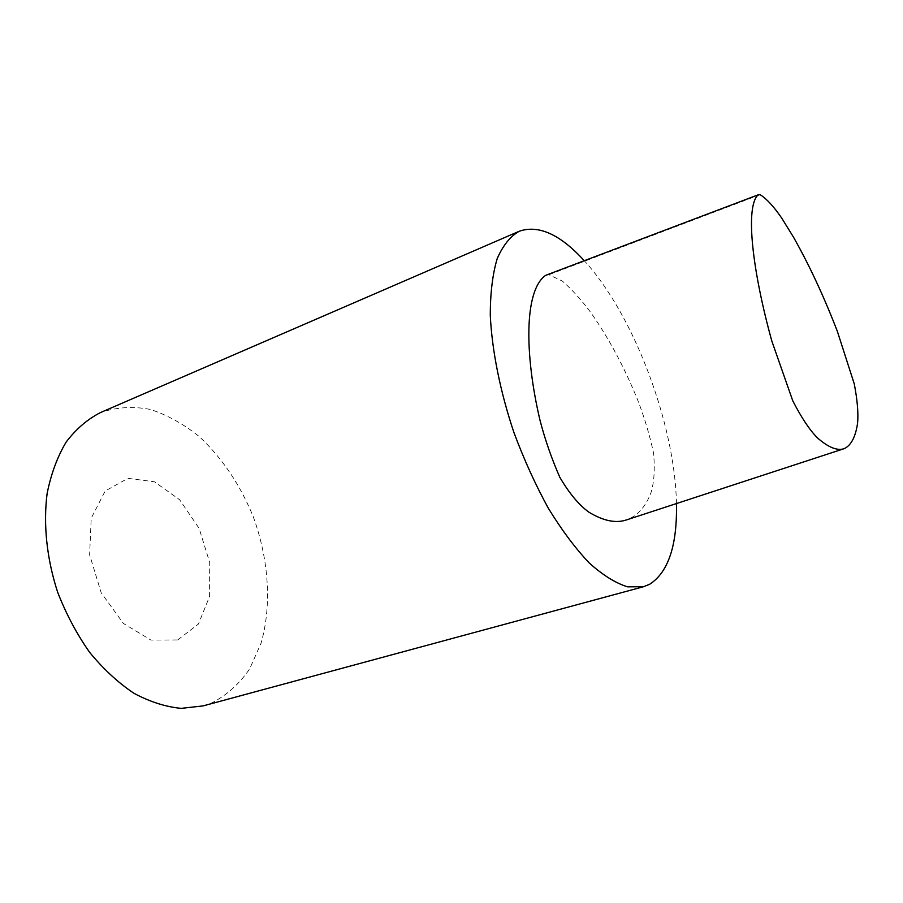 <?xml version="1.0" encoding="UTF-8"?>
<svg xmlns="http://www.w3.org/2000/svg" width="903" height="903" viewBox="0 0 903 903"><rect width="100%" height="100%" fill="white"/><g stroke="black" fill="none" stroke-linecap="round" stroke-linejoin="round"><path stroke-width="0.68" stroke-dasharray="4.51 3.39" d="M545.672 275.336L548.922 274.726L562.343 281.07C571.847 289.411 581.205 299.728 590.415 312.032C608.791 338.015 624.786 367.95 638.41 401.846C644.855 418.89 649.912 436.014 653.58 453.216C655.014 469.108 654.156 482.247 651.018 492.62C645.566 506.944 637.371 516.042 626.445 519.925M676.449 503.547C675.072 424.376 633.703 314.436 584.264 260.707M177.665 639.945L198.389 624.086L209.575 596.454L209.71 562.558L199.123 528.39L179.663 499.754L154.481 481.796L127.955 478.342L105.177 491.006L91.214 518.243L89.623 554.848L101.215 592.786L123.372 623.409L150.891 640.069L177.665 639.945M203.062 705.909L212.013 702.827C226.935 695.05 239.476 683.752 249.634 668.931L261.046 643.241C271.972 605.349 268.789 559.386 253.348 516.99C240.356 485.092 222.42 458.374 199.54 436.815C183.873 424.173 167.461 415.041 150.316 409.431C133.08 406.124 116.464 407.174 100.47 412.569M548.922 274.726L760.145 194.676"/><path stroke-width="1.35" d="M760.145 194.676C766.647 198.773 773.848 206.595 781.75 218.154L793.455 237.094C809.235 264.974 823.863 296.387 837.352 331.333L854.283 383.944C857.376 400.085 858.482 413.168 857.59 423.157C855.592 436.781 851.19 445.258 844.373 448.599C837.408 451.082 828.435 447.504 817.429 437.876C809.652 430.065 801.424 417.683 792.744 400.751L771.828 341.052C752.741 272.119 744.772 207.442 758.068 194.867L760.145 194.676M844.373 448.599L626.445 519.925C615.846 523.503 603.351 520.929 588.959 512.215C579.015 505.048 569.296 493.422 559.837 477.326C551.756 458.972 545.164 440.043 540.062 420.527C524.383 354.202 524.146 290.258 545.672 275.336L758.068 194.867M584.264 260.707C560.232 234.385 538.549 224.565 519.214 231.258C510.24 236.394 502.892 245.548 497.181 258.698C492.609 274.106 490.306 292.911 490.273 315.102C491.943 350.341 500.138 391.394 513.942 432.571C524.056 459.695 535.558 484.99 548.46 508.457C561.835 530.23 575.425 548.414 589.253 562.987C602.843 575.177 615.609 583.124 627.54 586.837L643.534 586.713L649.708 584.241C668.401 572.107 677.318 545.209 676.449 503.547M519.214 231.258L100.47 412.569C87.489 419.229 76.033 429.072 66.122 442.098C57.363 456.828 51.02 474.007 47.103 493.636C43.175 524.383 46.753 558.754 57.634 592.165C66.122 613.995 76.778 634.041 89.6 652.305C103.371 669.055 118.158 682.724 133.949 693.29C149.932 701.845 165.678 706.88 181.187 708.37L203.062 705.909L643.534 586.713"/></g></svg>

